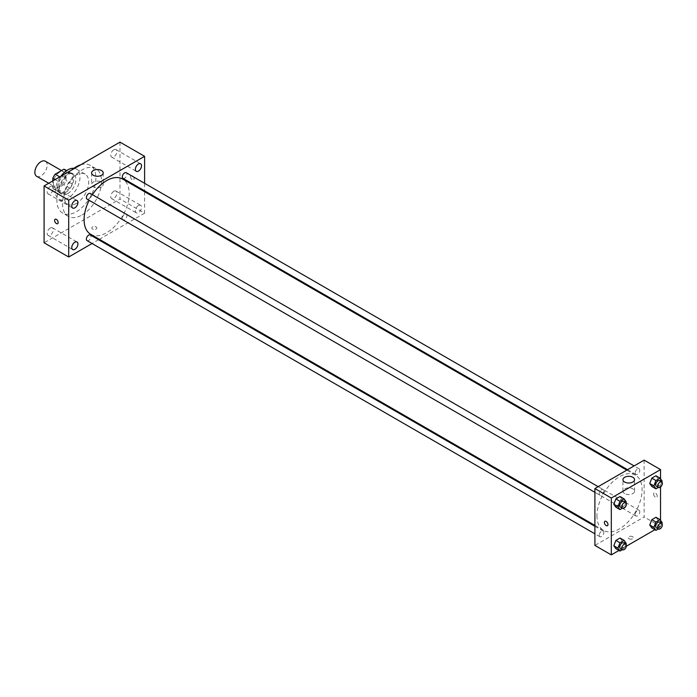 <?xml version="1.0" encoding="UTF-8"?>
<svg xmlns="http://www.w3.org/2000/svg" width="697" height="697" viewBox="0 0 697 697"><rect width="100%" height="100%" fill="white"/><g stroke="black" fill="none" stroke-linecap="round" stroke-linejoin="round"><path stroke-width="0.52" stroke-dasharray="3.48 2.61" d="M36.653 176.306A8.704 5.027 120 0 0 45.357 171.279A8.704 5.027 120 0 0 45.357 161.225M53.312 182.98A8.704 5.027 120 0 0 55.115 186.962A8.704 5.027 120 0 0 63.819 181.934A8.704 5.027 120 0 0 63.819 171.889A8.704 5.027 120 0 0 57.11 174.224A8.704 5.027 120 0 0 53.312 182.98M66.137 170.591L66.137 180.567A11.23 6.482 120 0 1 63.784 184.635L69.944 188.181A11.23 6.482 120 0 0 72.288 184.113L72.288 174.145L66.137 170.591A11.23 6.482 120 0 0 65.082 169.693M63.784 184.635L55.15 189.619A11.23 6.482 120 0 1 53.852 189.157A11.23 6.482 120 0 1 52.798 188.26L52.798 180.906M69.944 188.181L61.301 193.174L55.15 189.619M52.798 188.26L58.957 191.814L58.957 181.839L55.063 179.599M58.957 191.814A11.23 6.482 120 0 0 60.003 192.712A11.23 6.482 120 0 0 61.301 193.174M72.288 174.145A11.23 6.482 120 0 0 71.242 173.248A11.23 6.482 120 0 0 69.944 172.786L66.415 170.756M58.957 181.839A11.23 6.482 120 0 1 61.301 177.77L69.944 172.786M65.623 192.45A11.605 6.7 -60 0 1 59.82 193.025A11.605 6.7 -60 0 1 59.82 179.626A11.605 6.7 -60 0 1 71.425 172.926A11.605 6.7 -60 0 1 73.202 182.231A11.605 6.7 -60 0 1 65.623 192.45M67.67 193.635A11.605 6.7 120 0 0 75.259 183.416A11.605 6.7 120 0 0 73.473 174.111A11.605 6.7 120 0 0 64.533 177.221A11.605 6.7 120 0 0 59.472 188.904A11.605 6.7 120 0 0 61.867 194.21A11.605 6.7 120 0 0 67.67 193.635M61.301 177.77L59.768 176.881M72.288 184.113L66.137 180.567M73.908 168.308A17.408 10.054 -60 0 1 76.374 169.092A17.408 10.054 -60 0 1 79.049 183.041A17.408 10.054 -60 0 1 67.67 198.375A17.408 10.054 -60 0 1 58.966 199.237A17.408 10.054 -60 0 1 60.866 176.245M76.391 203.411A17.408 10.054 -60 0 1 67.687 204.273A17.408 10.054 -60 0 1 67.687 184.174A17.408 10.054 -60 0 1 85.095 174.119A17.408 10.054 -60 0 1 87.761 188.068A17.408 10.054 -60 0 1 76.391 203.411M80.835 164.719A27.558 15.909 -60 0 1 90.174 165.328A27.558 15.909 -60 0 1 94.4 187.415A27.558 15.909 -60 0 1 76.391 211.705A27.558 15.909 -60 0 1 62.608 213.064A27.558 15.909 -60 0 1 57.651 193.844A27.558 15.909 -60 0 1 71.948 169.85M82.037 214.955A27.558 15.909 120 0 0 100.037 190.673A27.558 15.909 120 0 0 95.811 168.587A27.558 15.909 120 0 0 74.579 175.966A27.558 15.909 120 0 0 62.547 203.707A27.558 15.909 120 0 0 68.254 216.323A27.558 15.909 120 0 0 82.037 214.955M113.829 149.794A4.348 2.509 120 0 0 110.989 153.628A4.348 2.509 120 0 0 111.659 157.113A4.348 2.509 120 0 0 116.007 154.603A4.348 2.509 120 0 0 116.007 149.576A4.348 2.509 120 0 0 113.829 149.794M50.236 186.508A4.348 2.509 120 0 0 47.396 190.342A4.348 2.509 120 0 0 48.058 193.827A4.348 2.509 120 0 0 52.414 191.318A4.348 2.509 120 0 0 52.414 186.291A4.348 2.509 120 0 0 50.236 186.508M50.236 228.015A4.348 2.509 120 0 0 47.396 231.848A4.348 2.509 120 0 0 48.058 235.333A4.348 2.509 120 0 0 52.414 232.824A4.348 2.509 120 0 0 52.414 227.797A4.348 2.509 120 0 0 50.236 228.015M113.829 191.292A4.348 2.509 120 0 0 110.989 195.125A4.348 2.509 120 0 0 111.659 198.619A4.348 2.509 120 0 0 116.007 196.101A4.348 2.509 120 0 0 116.007 191.083A4.348 2.509 120 0 0 113.829 191.292M119.989 142.118L119.989 198.967L44.085 242.791M138.45 205.51A4.348 2.509 120 0 0 135.61 209.344A4.348 2.509 120 0 0 136.272 212.829A4.348 2.509 120 0 0 140.628 210.32A4.348 2.509 120 0 0 140.628 205.293A4.348 2.509 120 0 0 138.45 205.51M101.527 186.822A5.803 3.354 180 0 1 95.201 187.545A5.803 3.354 180 0 1 91.621 184.452A5.803 3.354 180 0 1 97.423 181.107A5.803 3.354 180 0 1 103.226 184.452A5.803 3.354 180 0 1 101.527 186.822M144.601 191.727L144.601 213.186L119.989 198.967M144.601 213.186L99.357 239.306M98.591 239.751L92.065 243.514M96.134 226.952A2.535 1.464 180 0 1 96.883 227.989A2.535 1.464 180 0 1 94.339 229.452A2.535 1.464 180 0 1 91.804 227.989A2.535 1.464 180 0 1 93.372 226.63A2.535 1.464 180 0 1 96.134 226.952A2.535 1.464 180 0 1 96.883 227.989A2.535 1.464 180 0 1 94.339 229.452A2.535 1.464 180 0 1 91.804 227.989A2.535 1.464 180 0 1 93.372 226.63A2.535 1.464 180 0 1 96.134 226.952M55.124 219.276L55.124 219.276A2.535 1.464 60 0 1 57.076 219.956A2.535 1.464 60 0 1 58.191 222.509A2.535 1.464 60 0 1 57.659 223.667L57.659 223.667M144.601 183.311L144.601 190.839M130.496 176.611A2.535 1.464 -120 0 0 131.611 179.164A2.535 1.464 -120 0 0 133.563 179.852A2.535 1.464 -120 0 0 133.563 176.916A2.535 1.464 -120 0 0 131.027 175.452A2.535 1.464 -120 0 0 130.496 176.611A2.535 1.464 -120 0 0 131.602 179.173A2.535 1.464 -120 0 0 133.563 179.852A2.535 1.464 -120 0 0 133.563 176.916A2.535 1.464 -120 0 0 131.027 175.452A2.535 1.464 -120 0 0 130.496 176.611M122.994 178.362A3.258 1.882 120 0 0 126.253 176.48A3.258 1.882 120 0 0 126.253 172.717M87.047 240.622A3.258 1.882 120 0 0 90.314 238.731A3.258 1.882 120 0 0 90.314 234.967M122.315 218.37A3.258 1.882 120 0 0 122.994 219.869A3.258 1.882 120 0 0 126.253 217.987A3.258 1.882 120 0 0 126.253 214.223A3.258 1.882 120 0 0 123.744 215.094A3.258 1.882 120 0 0 122.315 218.37M87.047 199.115A3.258 1.882 120 0 0 89.564 198.244A3.258 1.882 120 0 0 90.985 194.96A3.258 1.882 120 0 0 90.314 193.47M90.697 234.305A31.914 18.427 120 0 0 122.611 215.878A31.914 18.427 120 0 0 122.611 179.033M92.405 194.681A31.914 18.427 120 0 0 89.146 200.327M596.954 515.797A31.914 18.427 120 0 0 603.558 530.408A31.914 18.427 120 0 0 635.472 511.981A31.914 18.427 120 0 0 635.472 475.127A31.914 18.427 120 0 0 610.886 483.683A31.914 18.427 120 0 0 596.954 515.797M603.855 491.063A3.258 1.882 -60 0 1 602.435 494.347A3.258 1.882 -60 0 1 599.917 495.218A3.258 1.882 -60 0 1 599.917 491.455A3.258 1.882 -60 0 1 603.175 489.573A3.258 1.882 -60 0 1 603.855 491.063M635.185 514.473A3.258 1.882 120 0 0 635.856 515.972A3.258 1.882 120 0 0 639.123 514.09A3.258 1.882 120 0 0 639.123 510.317A3.258 1.882 120 0 0 636.605 511.197A3.258 1.882 120 0 0 635.185 514.473M599.246 535.226A3.258 1.882 120 0 0 599.917 536.716A3.258 1.882 120 0 0 603.175 534.834A3.258 1.882 120 0 0 603.175 531.07A3.258 1.882 120 0 0 600.666 531.942A3.258 1.882 120 0 0 599.246 535.226M635.185 472.975A3.258 1.882 120 0 0 635.856 474.465A3.258 1.882 120 0 0 639.123 472.583A3.258 1.882 120 0 0 639.123 468.82A3.258 1.882 120 0 0 636.605 469.691A3.258 1.882 120 0 0 635.185 472.975M644.133 460.133L644.133 516.982L594.898 545.411M660.547 520.319L660.547 526.462L644.133 516.982M660.547 526.462L654.884 529.729M626.368 546.195L618.945 550.473M629.008 538.746A2.535 1.464 0 0 0 631.77 539.06A2.535 1.464 0 0 0 633.338 537.709A2.535 1.464 0 0 0 630.802 536.246A2.535 1.464 0 0 0 628.267 537.709A2.535 1.464 0 0 0 629.008 538.746A2.535 1.464 0 0 0 631.77 539.06A2.535 1.464 0 0 0 633.338 537.709A2.535 1.464 0 0 0 630.802 536.246A2.535 1.464 0 0 0 628.267 537.709A2.535 1.464 0 0 0 629.008 538.746M658.046 478.726L655.973 475.772L658.046 478.726L655.973 484.067L651.826 486.462L655.973 484.067L658.046 478.726L662.15 481.096M622.107 540.977L620.034 538.032L622.107 540.977L620.034 546.317L615.887 548.713L620.034 546.317L622.107 540.977L626.211 543.346M660.547 478.813L660.547 486.985M658.046 520.223L655.973 517.279L658.046 520.223L655.973 525.573L651.826 527.96L655.973 525.573L658.046 520.223L662.15 522.593M622.107 499.479L620.034 496.525L622.107 499.479L620.034 504.82L615.887 507.207L620.034 504.82L622.107 499.479L626.211 501.84M653.62 494.034A2.535 1.464 -120 0 0 654.736 496.586A2.535 1.464 -120 0 0 656.687 497.266A2.535 1.464 -120 0 0 656.687 494.339A2.535 1.464 -120 0 0 654.152 492.875A2.535 1.464 -120 0 0 653.62 494.034A2.535 1.464 -120 0 0 654.727 496.586A2.535 1.464 -120 0 0 656.687 497.266A2.535 1.464 -120 0 0 656.687 494.339A2.535 1.464 -120 0 0 654.152 492.875A2.535 1.464 -120 0 0 653.62 494.034M604.918 521.295L604.918 521.295A2.535 1.464 60 0 1 606.869 521.975A2.535 1.464 60 0 1 607.984 524.527A2.535 1.464 60 0 1 607.453 525.695L607.453 525.695M624.651 493.581A5.803 3.354 180 0 1 622.952 491.211A5.803 3.354 180 0 1 628.746 487.865A5.803 3.354 180 0 1 634.549 491.211A5.803 3.354 180 0 1 630.968 494.312A5.803 3.354 180 0 1 624.651 493.581M625.88 502.694L624.137 507.189L622.395 508.191M620.435 507.059A3.258 1.882 120 0 0 623.693 505.177A3.258 1.882 120 0 0 623.693 501.413M624.137 507.189L620.034 504.82M661.819 481.941L660.076 486.436L658.334 487.438M656.374 486.314A3.258 1.882 120 0 0 659.632 484.424A3.258 1.882 120 0 0 659.632 480.66M660.076 486.436L655.973 484.067M625.88 544.191L624.137 548.687L622.395 549.698M620.435 548.565A3.258 1.882 120 0 0 623.693 546.683A3.258 1.882 120 0 0 623.693 542.919M624.137 548.687L620.034 546.317M661.819 523.438L660.076 527.934L658.334 528.945M656.374 527.812A3.258 1.882 120 0 0 659.632 525.93A3.258 1.882 120 0 0 659.632 522.166M660.076 527.934L655.973 525.573M48.712 183.267L55.115 186.962M61.502 170.556L63.819 171.889M73.473 174.111L71.425 172.926M61.867 194.21L59.82 193.025M71.242 173.248L66.642 170.599M60.003 192.712L53.852 189.157M85.095 174.119L76.374 169.092M67.687 204.273L58.966 199.237M95.811 168.587L90.174 165.328M68.254 216.323L62.608 213.064M111.659 157.113L136.272 171.323M116.007 149.576L140.628 163.786M48.058 193.827L72.68 208.046M52.414 186.291L77.027 200.509M48.058 235.333L72.68 249.543M52.414 227.797L77.027 242.007M111.659 198.619L136.272 212.829M116.007 191.083L140.628 205.293M91.621 172.908L91.621 184.452M103.226 172.908L103.226 184.452M635.472 475.127L626.812 470.127M603.558 530.408L594.898 525.407M594.898 492.317L599.917 495.218M598.165 486.672L603.175 489.573M639.123 510.317L126.253 214.223M635.856 515.972L122.994 219.869M603.175 531.07L594.898 526.296M599.917 536.716L594.898 533.824M639.123 468.82L634.104 465.918M635.856 474.465L627.579 469.691M634.549 491.211L634.549 479.675M622.952 491.211L622.952 479.675"/><path stroke-width="1.05" d="M61.502 170.556L45.357 161.225A8.704 5.027 120 0 0 38.649 163.56A8.704 5.027 120 0 0 34.85 172.316A8.704 5.027 120 0 0 36.653 176.306L48.712 183.267M59.768 176.881L55.15 174.224L63.784 169.232A11.23 6.482 120 0 1 65.082 169.693L66.642 170.599M52.798 180.906L52.798 178.293A11.23 6.482 120 0 1 55.15 174.224M55.063 179.599L52.798 178.293M66.415 170.756L63.784 169.232M60.866 176.245A17.408 10.054 -60 0 1 73.908 168.308M71.948 169.85A27.558 15.909 -60 0 1 80.835 164.719M92.065 243.514L68.698 257.001L44.085 242.791L44.085 185.942L119.989 142.118L144.601 156.328L144.601 183.311M138.45 164.004A4.348 2.509 120 0 0 135.61 167.838A4.348 2.509 120 0 0 136.272 171.323A4.348 2.509 120 0 0 140.628 168.813A4.348 2.509 120 0 0 140.628 163.786A4.348 2.509 120 0 0 138.45 164.004M74.858 200.719A4.348 2.509 120 0 0 72.009 204.552A4.348 2.509 120 0 0 72.68 208.046A4.348 2.509 120 0 0 77.027 205.528A4.348 2.509 120 0 0 77.027 200.509A4.348 2.509 120 0 0 74.858 200.719M74.858 242.225A4.348 2.509 120 0 0 72.009 246.058A4.348 2.509 120 0 0 72.68 249.543A4.348 2.509 120 0 0 77.027 247.034A4.348 2.509 120 0 0 77.027 242.007A4.348 2.509 120 0 0 74.858 242.225M68.698 257.001L68.698 200.152L44.085 185.942M68.698 200.152L144.601 156.328M101.527 175.278A5.803 3.354 180 0 1 95.201 176.01A5.803 3.354 180 0 1 91.621 172.908A5.803 3.354 180 0 1 97.423 169.563A5.803 3.354 180 0 1 103.226 172.908A5.803 3.354 180 0 1 101.527 175.278M99.357 239.306L98.591 239.751M58.182 222.509A2.535 1.464 60 0 1 57.659 223.667A2.535 1.464 60 0 1 55.124 222.204A2.535 1.464 60 0 1 55.124 219.276A2.535 1.464 60 0 1 57.076 219.956A2.535 1.464 60 0 1 58.182 222.509M57.659 223.667A2.535 1.464 60 0 1 55.124 222.204A2.535 1.464 60 0 1 55.124 219.276M144.601 190.839L144.601 191.727M634.104 465.918L126.253 172.717A3.258 1.882 120 0 0 124.624 172.882A3.258 1.882 120 0 0 122.315 176.872A3.258 1.882 120 0 0 122.994 178.362L627.579 469.691M594.898 526.296L90.314 234.967A3.258 1.882 120 0 0 88.685 235.133A3.258 1.882 120 0 0 86.376 239.123A3.258 1.882 120 0 0 87.047 240.622L594.898 533.824M598.165 486.672L90.314 193.47A3.258 1.882 120 0 0 88.685 193.627A3.258 1.882 120 0 0 86.55 196.502A3.258 1.882 120 0 0 87.047 199.115L594.898 492.317M89.146 200.327A31.914 18.427 120 0 0 84.084 219.694A31.914 18.427 120 0 0 90.697 234.305L594.898 525.407M626.812 470.127L122.611 179.033A31.914 18.427 120 0 0 92.405 194.681M618.945 550.473L611.313 554.882L594.898 545.411L594.898 488.553L644.133 460.133L660.547 469.604L660.547 478.813M654.884 529.729L626.368 546.195M651.826 486.462L649.752 483.509L651.826 478.168L655.973 475.772L651.826 478.168L649.752 483.509L651.826 486.462L655.929 488.832L653.856 485.879L655.929 480.538L660.076 478.142L662.15 481.096L661.819 481.941M615.887 548.713L613.813 545.76L615.887 540.419L620.034 538.032L615.887 540.419L613.813 545.76L615.887 548.713L619.99 551.083L617.917 548.13L619.99 542.789L624.137 540.402L626.211 543.346L625.88 544.191M660.547 486.985L660.547 520.319M611.313 554.882L611.313 498.033L660.547 469.604M651.826 527.96L649.752 525.015L651.826 519.674L655.973 517.279L651.826 519.674L649.752 525.015L651.826 527.96L655.929 530.33L653.856 527.385L655.929 522.036L660.076 519.648L662.15 522.593L661.819 523.438M615.887 507.207L613.813 504.262L615.887 498.921L620.034 496.525L615.887 498.921L613.813 504.262L615.887 507.207L619.99 509.577L617.917 506.632L619.99 501.291L624.137 498.895L626.211 501.84L625.88 502.694M611.313 498.033L594.898 488.553M624.651 482.045A5.803 3.354 180 0 1 622.952 479.675A5.803 3.354 180 0 1 628.746 476.321A5.803 3.354 180 0 1 634.549 479.675A5.803 3.354 180 0 1 630.968 482.768A5.803 3.354 180 0 1 624.651 482.045M607.976 524.536A2.535 1.464 60 0 1 607.453 525.695A2.535 1.464 60 0 1 604.918 524.231A2.535 1.464 60 0 1 604.918 521.295A2.535 1.464 60 0 1 606.869 521.975A2.535 1.464 60 0 1 607.976 524.536M607.453 525.695A2.535 1.464 60 0 1 604.918 524.231A2.535 1.464 60 0 1 604.918 521.295M622.395 508.191L619.99 509.577M625.74 502.598L623.693 501.413A3.258 1.882 120 0 0 621.184 502.284A3.258 1.882 120 0 0 619.755 505.569A3.258 1.882 120 0 0 620.435 507.059L622.482 508.244A3.258 1.882 120 0 0 625.74 506.362A3.258 1.882 120 0 0 625.74 502.598A3.258 1.882 120 0 0 623.231 503.469A3.258 1.882 120 0 0 621.811 506.754A3.258 1.882 120 0 0 622.482 508.244M617.917 506.632L613.813 504.262M619.99 501.291L615.887 498.921M624.137 498.895L620.034 496.525M658.334 487.438L655.929 488.832M661.688 481.845L659.632 480.66A3.258 1.882 120 0 0 657.123 481.54A3.258 1.882 120 0 0 655.703 484.816A3.258 1.882 120 0 0 656.374 486.314L658.43 487.499A3.258 1.882 120 0 0 661.688 485.609A3.258 1.882 120 0 0 661.688 481.845A3.258 1.882 120 0 0 659.17 482.716A3.258 1.882 120 0 0 657.75 486.001A3.258 1.882 120 0 0 658.43 487.499M653.856 485.879L649.752 483.509M655.929 480.538L651.826 478.168M660.076 478.142L655.973 475.772M622.395 549.698L619.99 551.083M625.74 544.096L623.693 542.919A3.258 1.882 120 0 0 621.184 543.791A3.258 1.882 120 0 0 619.755 547.067A3.258 1.882 120 0 0 620.435 548.565L622.482 549.75A3.258 1.882 120 0 0 625.74 547.868A3.258 1.882 120 0 0 625.74 544.096A3.258 1.882 120 0 0 623.231 544.976A3.258 1.882 120 0 0 621.811 548.251A3.258 1.882 120 0 0 622.482 549.75M617.917 548.13L613.813 545.76M619.99 542.789L615.887 540.419M624.137 540.402L620.034 538.032M658.334 528.945L655.929 530.33M661.688 523.351L659.632 522.166A3.258 1.882 120 0 0 657.123 523.038A3.258 1.882 120 0 0 655.703 526.322A3.258 1.882 120 0 0 656.374 527.812L658.43 528.997A3.258 1.882 120 0 0 661.688 527.115A3.258 1.882 120 0 0 661.688 523.351A3.258 1.882 120 0 0 659.17 524.222A3.258 1.882 120 0 0 657.75 527.507A3.258 1.882 120 0 0 658.43 528.997M653.856 527.385L649.752 525.015M655.929 522.036L651.826 519.674M660.076 519.648L655.973 517.279"/></g></svg>
